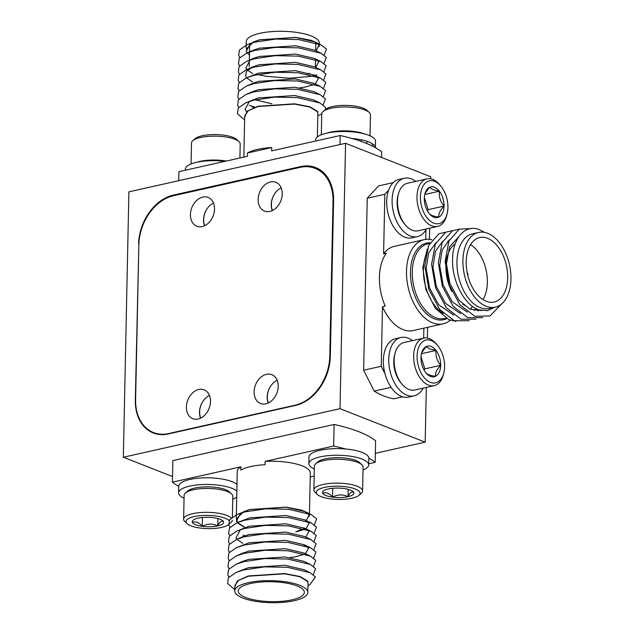<?xml version="1.0" encoding="UTF-8"?>
<svg xmlns="http://www.w3.org/2000/svg" width="634" height="634" viewBox="0 0 634 634"><rect width="100%" height="100%" fill="white"/><g stroke="black" fill="none" stroke-linecap="round" stroke-linejoin="round"><path stroke-width="0.95" d="M203.316 400.775A15.485 11.436 -68.5 0 0 199.639 411.902A15.485 11.436 -68.5 0 0 200.716 418.099M207.35 208.372A15.485 11.436 -68.5 0 0 203.665 219.499A15.485 11.436 -68.5 0 0 204.75 225.688M275.053 193.196A15.485 11.436 -68.5 0 0 271.376 204.33A15.485 11.436 -68.5 0 0 272.454 210.52M271.027 385.599A15.485 11.436 -68.5 0 0 267.342 396.733A15.485 11.436 -68.5 0 0 268.428 402.923M329.783 356.165L333.032 201.247A43.5 32.12 -68.5 0 0 315.082 168.351A43.5 32.12 -68.5 0 0 300.048 167.368L173.565 195.708A43.5 32.12 -68.5 0 0 138.846 244.756L135.597 399.674A43.5 32.12 -68.5 0 0 153.547 432.578A43.5 32.12 -68.5 0 0 168.589 433.561L295.064 405.221A43.5 32.12 -68.5 0 0 329.783 356.165L330.322 356.379A43.5 32.12 111.5 0 1 295.595 405.427L168.311 433.949A43.5 32.12 111.5 0 1 153.269 432.967A43.5 32.12 111.5 0 1 135.319 400.07L135.589 400.173M138.862 244.264L135.319 400.07M138.584 244.153A43.5 32.12 111.5 0 1 173.312 195.106L174.382 195.526M301.76 167.035L300.603 166.583L173.312 195.106M300.603 166.583A43.5 32.12 111.5 0 1 315.637 167.566A43.5 32.12 111.5 0 1 333.587 200.463L330.322 356.379M123.345 457.233L340.006 408.684L345.562 143.3L128.9 191.848L123.345 457.233L172.527 476.562M345.562 143.3L430.74 176.767L430.692 178.828M340.006 408.684L425.176 442.152L426.325 387.422M427.356 338.057L427.585 327.326M429.424 239.367L429.662 228.192M375.352 453.318L425.176 442.152M186.396 406.949A15.485 11.436 -68.5 0 0 192.784 418.662A15.485 11.436 -68.5 0 0 210.496 401.552A15.485 11.436 -68.5 0 0 204.108 389.839A15.485 11.436 -68.5 0 0 186.396 406.949M200.534 418.186A15.485 11.436 111.5 0 1 199.496 412.1A15.485 11.436 111.5 0 1 209.458 395.465M254.099 391.78A15.485 11.436 -68.5 0 0 260.495 403.493A15.485 11.436 -68.5 0 0 278.207 386.383A15.485 11.436 -68.5 0 0 271.82 374.67A15.485 11.436 -68.5 0 0 254.099 391.78M268.245 403.01A15.485 11.436 111.5 0 1 267.207 396.932A15.485 11.436 111.5 0 1 277.169 380.297M258.133 199.377A15.485 11.436 -68.5 0 0 264.521 211.09A15.485 11.436 -68.5 0 0 282.233 193.972A15.485 11.436 -68.5 0 0 275.845 182.267A15.485 11.436 -68.5 0 0 258.133 199.377M272.271 210.607A15.485 11.436 111.5 0 1 271.233 204.528A15.485 11.436 111.5 0 1 281.195 187.894M190.422 214.546A15.485 11.436 -68.5 0 0 196.817 226.259A15.485 11.436 -68.5 0 0 214.53 209.149A15.485 11.436 -68.5 0 0 208.142 197.436A15.485 11.436 -68.5 0 0 190.422 214.546M204.568 225.775A15.485 11.436 111.5 0 1 203.53 219.697A15.485 11.436 111.5 0 1 213.492 203.062M495.305 307.157L489.345 308.489A38.278 23.093 -102.6 0 1 480.215 307.633A38.278 23.093 -102.6 0 1 457.257 268.903A38.278 23.093 -102.6 0 1 472.607 233.787L478.567 232.456A38.278 23.093 77.4 0 0 463.216 267.572A38.278 23.093 77.4 0 0 486.175 306.293A38.278 23.093 77.4 0 0 495.305 307.157A38.278 23.093 77.4 0 0 510.655 272.041A38.278 23.093 77.4 0 0 487.704 233.312A38.278 23.093 77.4 0 0 478.567 232.456M484.645 232.409L479.185 229.571C465.285 224 452.517 238.043 452.581 259.71C451.876 280.949 464.643 305.628 479.185 309.931L487.467 310.66L494.885 307.252M443.412 313.529A38.278 23.093 -102.6 0 1 425.652 255.605M456.036 321.319L448.943 319.671L435.407 308.489L425.826 289.389L422.815 267.572L427.229 249.138M450.251 320.178A43.152 26.026 -102.6 0 1 443.015 323.863A43.152 26.026 -102.6 0 1 432.721 322.896A43.152 26.026 -102.6 0 1 406.846 279.237A43.152 26.026 -102.6 0 1 424.146 239.652A43.152 26.026 -102.6 0 1 431.881 239.803M424.146 239.652L394.356 246.333A43.152 26.026 77.4 0 0 383.602 253.846L386.304 253.235A43.152 26.026 77.4 0 0 385.203 306.111L382.492 306.721A43.152 26.026 77.4 0 0 402.931 329.569A43.152 26.026 77.4 0 0 413.225 330.544L443.015 323.863M383.602 253.846L384.846 194.281L367.244 198.228L363.639 370.224L374.211 391.107A108.747 65.595 77.4 0 0 384.014 396.044A108.747 65.595 77.4 0 0 393.865 398.826L402.756 396.836M486.278 301.316A33.055 19.939 77.4 0 0 494.163 302.061A33.055 19.939 77.4 0 0 507.422 271.74A33.055 19.939 77.4 0 0 487.594 238.289A33.055 19.939 77.4 0 0 479.708 237.544A33.055 19.939 77.4 0 0 466.45 267.873A33.055 19.939 77.4 0 0 486.278 301.316M482.949 299.597A33.055 19.939 77.4 0 0 470.618 244.566M455.18 243.924A33.055 19.939 77.4 0 0 451.828 291.529M462.685 304.177A33.055 19.939 77.4 0 0 465.966 305.873M467.179 272.723A2.084 1.26 -102.6 0 1 467.821 275.592M481.523 310.549L469.952 309.154L459.04 300.286L449.894 283.469L446.479 263.934L449.538 246.943L458.675 236.839M479.494 310.034L477.767 310.993M467.369 312.102L452.272 301.808L443.126 284.983L439.703 265.448L442.223 249.812L449.506 239.692M476.213 308.687L474.113 310.581M460.593 313.616L445.504 303.321L436.358 286.505L432.935 266.969L435.447 251.333L442.738 241.205M472.1 306.872L470.262 309.297M453.825 315.138L438.728 304.835L429.583 288.018L426.159 268.483L428.679 252.847L435.97 242.719M447.858 241.015L448.761 241.324M501.328 304.209L490.003 315.938L474.842 316.271L459.935 304.819L449.11 284.69L445.131 261.319L448.904 240.983L459.27 229.183L471.696 228.509M482.815 317.642L467.821 317.689L453.159 306.333L442.342 286.211L438.363 262.833L442.136 242.505L452.502 230.705L459.42 229.112M476.039 319.164L461.053 319.211L446.391 307.855L435.574 287.725L431.588 264.354L435.36 244.019L445.726 232.218L452.652 230.633M469.271 320.677L454.277 320.725L439.624 309.368L428.798 289.247L424.82 265.868L428.592 245.54L438.958 233.732L445.876 232.147M423.671 338.096L423.877 328.15M382.492 306.721L381.24 366.286L384.933 373.577M425.739 239.383L425.937 229.825M374.211 391.107L391.075 387.326M363.639 370.224L381.24 366.286M393.215 182.64L378.506 185.928L367.244 198.228M384.846 194.281L388.587 190.2M415.785 181.379A29.925 18.053 77.4 0 0 404.333 178.241L398.921 179.454A29.925 18.053 77.4 0 0 387.849 212.604A29.925 18.053 77.4 0 0 412.005 237.853L417.426 236.641A29.925 18.053 77.4 0 0 426.436 228.914M404.333 178.241A29.925 18.053 77.4 0 0 393.262 211.384A29.925 18.053 77.4 0 0 417.426 236.641M434.607 181.324A21.921 13.227 77.4 0 0 420.413 196.817A21.921 13.227 77.4 0 0 433.735 223.12A21.921 13.227 77.4 0 0 447.065 214.03A21.921 13.227 77.4 0 0 440.796 186.039A21.921 13.227 77.4 0 0 434.607 181.324M447.065 214.03L446.605 215.766A24.361 14.693 -102.6 0 1 437.603 226.417A24.361 14.693 -102.6 0 1 431.786 225.87A24.361 14.693 -102.6 0 1 417.18 201.224A24.361 14.693 -102.6 0 1 426.951 178.875A24.361 14.693 -102.6 0 1 432.76 179.422A24.361 14.693 -102.6 0 1 439.631 184.668L440.796 186.039M426.951 178.875L407.448 183.242A24.361 14.693 77.4 0 0 398.445 193.893A24.361 14.693 77.4 0 0 405.419 224.999A24.361 14.693 77.4 0 0 412.29 230.237A24.361 14.693 77.4 0 0 418.099 230.784L437.603 226.417M405.419 224.999L404.254 223.62A21.921 13.227 -102.6 0 1 397.986 195.629L398.445 193.893M428.972 213.246A15.699 9.47 77.4 0 0 429.432 213.809A15.699 9.47 77.4 0 0 438.823 217.113C438.411 213.951 440.147 210.274 444.022 206.09A15.699 9.47 77.4 0 0 439.37 191.199L432.808 189.629L429.519 187.331A15.699 9.47 77.4 0 0 424.939 193.766A15.699 9.47 77.4 0 0 424.32 198.347A15.699 9.47 77.4 0 0 428.972 213.246C430.129 215.013 433.41 216.297 438.823 217.113A15.699 9.47 77.4 0 0 444.022 206.09C440.353 201.644 438.799 196.683 439.37 191.199A15.699 9.47 77.4 0 0 434.488 187.26A15.699 9.47 77.4 0 0 429.519 187.331L425.351 193.069M427.498 211.027L428.156 209.648L424.352 197.491M428.156 209.648L444.022 206.09M424.772 194.464L439.37 191.199M412.449 340.609A29.925 18.053 77.4 0 0 401.005 337.47L395.584 338.683A29.925 18.053 77.4 0 0 384.513 371.833A29.925 18.053 77.4 0 0 408.668 397.09L414.089 395.87A29.925 18.053 77.4 0 0 423.1 388.151M401.005 337.47A29.925 18.053 77.4 0 0 389.926 370.621A29.925 18.053 77.4 0 0 414.089 395.87M431.271 340.553A21.921 13.227 77.4 0 0 417.077 356.046A21.921 13.227 77.4 0 0 430.399 382.35A21.921 13.227 77.4 0 0 443.729 373.26A21.921 13.227 77.4 0 0 437.46 345.268A21.921 13.227 77.4 0 0 431.271 340.553M443.729 373.26L443.269 374.995A24.361 14.693 -102.6 0 1 434.266 385.646A24.361 14.693 -102.6 0 1 428.457 385.1A24.361 14.693 -102.6 0 1 413.844 360.453A24.361 14.693 -102.6 0 1 423.615 338.104A24.361 14.693 -102.6 0 1 429.424 338.659A24.361 14.693 -102.6 0 1 436.303 343.897L437.46 345.268M423.615 338.104L404.112 342.479A24.361 14.693 77.4 0 0 395.109 353.122A24.361 14.693 77.4 0 0 402.083 384.228A24.361 14.693 77.4 0 0 408.954 389.466A24.361 14.693 77.4 0 0 414.763 390.013L434.266 385.646M402.083 384.228L400.918 382.857A21.921 13.227 -102.6 0 1 394.649 354.866L395.109 353.122M425.636 372.475A15.699 9.47 77.4 0 0 426.096 373.038A15.699 9.47 77.4 0 0 435.487 376.342C435.075 373.18 436.81 369.503 440.685 365.319A15.699 9.47 77.4 0 0 436.034 350.428L429.472 348.858L426.183 346.56A15.699 9.47 77.4 0 0 421.602 352.995A15.699 9.47 77.4 0 0 420.984 357.584A15.699 9.47 77.4 0 0 425.636 372.475C426.793 374.242 430.074 375.534 435.487 376.342A15.699 9.47 77.4 0 0 440.685 365.319C437.016 360.881 435.463 355.912 436.034 350.428A15.699 9.47 77.4 0 0 431.152 346.489A15.699 9.47 77.4 0 0 426.183 346.56L422.014 352.298M424.17 370.256L424.82 368.877L421.016 356.728M424.82 368.877L440.685 365.319M421.444 353.701L436.034 350.428M244.336 526.973L238.233 523.05M237.702 522.464L236.26 518.945L243.733 511.614L249.891 509.514L286.013 507.121L301.301 510.085L304.859 511.503L308.972 514.753L309.408 516.33M309.432 515.236L310.319 473.012A36.534 11.008 -178.8 0 0 302.228 465.879A36.534 11.008 -178.8 0 0 265.155 461.386L265.083 464.698A36.534 11.008 -178.8 0 0 240.857 470.127L240.928 466.814A36.534 11.008 -178.8 0 0 237.259 471.482L236.292 517.526M299.724 585.301A36.534 11.008 -178.8 0 0 259.235 581.045A36.534 11.008 -178.8 0 0 234.754 590.912A36.534 11.008 -178.8 0 0 242.846 598.044A36.534 11.008 -178.8 0 0 283.335 602.3A36.534 11.008 -178.8 0 0 307.815 592.441A36.534 11.008 -178.8 0 0 299.724 585.301M234.754 590.912L234.865 585.618L238.566 580.332L248.488 576.195L284.611 573.802L299.906 576.758L307.569 581.426L308.013 583.003L307.815 592.441M245.556 597.442A33.055 9.962 -178.8 0 0 282.185 601.286A33.055 9.962 -178.8 0 0 304.336 592.362A33.055 9.962 -178.8 0 0 297.013 585.911A33.055 9.962 -178.8 0 0 260.384 582.06A33.055 9.962 -178.8 0 0 238.233 590.983A33.055 9.962 -178.8 0 0 245.556 597.442M305.414 529.113L295.848 531.926L300.667 529.636L304.431 528.819M234.786 589.675L227.654 583.502L228.367 577.804L235.896 572.557L248.48 567.66L284.896 565.259L303.892 569.681L310.145 572.732L315.399 576.9L309.899 584.691L307.958 585.539M229.017 577.019L227.828 575.212L228.541 569.514L236.07 564.268L242.434 561.486L248.655 559.37L285.07 556.961L304.066 561.383L310.319 564.434L315.573 568.603L313.315 574.634M229.191 568.73L228.002 566.915L228.716 561.217L236.244 555.97L242.608 553.189L248.829 551.073L285.245 548.672L304.241 553.094L310.494 556.145L315.748 560.313L313.489 566.344M229.365 560.432L228.169 558.625L228.89 552.927L236.419 547.681L249.003 542.783L285.419 540.374L304.415 544.796L308.568 548.077L305.477 553.696M304.217 554.306L295.325 556.803L289.944 557.571M229.54 552.143L228.343 550.328L229.064 544.63L236.593 539.383L242.957 536.602L249.178 534.486L285.593 532.084L304.589 536.507L310.842 539.558L316.097 543.726L313.83 549.757M305.604 545.43L305.065 545.7M242.87 543.362L237.639 539.859M237.029 539.193L236.046 537.68L240.357 529.715M229.714 543.845L228.517 542.038L229.239 536.34L236.767 531.094L249.344 526.196L285.768 523.795L304.764 528.217L308.916 531.49L305.826 537.109M244.795 535.865L243.044 535.072M229.888 535.556L228.692 533.749L229.413 528.043L236.942 522.796L249.519 517.899L285.942 515.497L304.938 519.92L309.091 523.201L306 528.819M235.896 572.557L243.662 569.95L264.679 566.859L287.527 567.335L310.145 572.732M236.07 564.268L243.836 561.661L264.853 558.562L287.701 559.045L310.319 564.434M236.244 555.97L244.011 553.363L265.028 550.272L287.876 550.748L310.494 556.145M236.419 547.681L244.185 545.074L265.202 541.975L288.05 542.458L310.668 547.847L315.922 552.016L313.656 558.047M236.593 539.383L244.359 536.776L265.369 533.685L288.224 534.161L310.842 539.558M236.767 531.094L244.534 528.487L265.543 525.388L288.391 525.871L311.017 531.26L316.271 535.429L314.004 541.46M305.089 545.145L304.082 545.406M236.942 522.796L244.708 520.189L265.717 517.098L288.565 517.582L311.191 522.971L316.445 527.139L314.179 533.17M230.063 527.258L228.866 525.451L229.587 519.753L237.116 514.507L244.882 511.9L265.892 508.801L288.739 509.284L311.365 514.673L316.62 518.842L314.353 524.873M240.928 466.814L172.416 482.165A108.747 32.77 -178.8 0 0 178.733 486.349M172.416 482.165L172.868 460.601L334.118 424.471L333.666 446.035L265.155 461.386M368.726 463.779L375.162 462.337L375.613 440.773A108.747 32.77 -178.8 0 0 334.118 424.471M375.162 462.337A108.747 32.77 -178.8 0 0 368.845 458.152M345.514 448.983A108.747 32.77 -178.8 0 0 333.666 446.035M310.24 476.887L314.171 475.999M229.025 520.633A21.921 6.609 -178.8 0 0 224.983 518.184A21.921 6.609 -178.8 0 0 197.467 515.997A21.921 6.609 -178.8 0 0 187.078 523.66A21.921 6.609 -178.8 0 0 190.858 525.832A21.921 6.609 -178.8 0 0 211.74 528.59A21.921 6.609 -178.8 0 0 228.668 524.532L231.022 522.487A24.361 7.339 1.2 0 0 232.321 520.197M187.078 523.66L184.811 521.52A24.361 7.339 1.2 0 1 183.614 519.175A24.361 7.339 1.2 0 1 199.932 512.605A24.361 7.339 1.2 0 1 226.924 515.442A24.361 7.339 1.2 0 1 231.259 517.986M232.385 517.106L232.821 496.311A24.361 7.339 -178.8 0 0 231.616 493.965A24.361 7.339 -178.8 0 0 227.424 491.556A24.361 7.339 -178.8 0 0 204.219 488.489A24.361 7.339 -178.8 0 0 185.413 492.998A24.361 7.339 -178.8 0 0 184.114 495.289L183.614 519.175M185.413 492.998L187.767 490.954A21.921 6.609 1.2 0 1 204.687 486.896A21.921 6.609 1.2 0 1 225.577 489.654A21.921 6.609 1.2 0 1 229.349 491.826L231.616 493.965M220.133 519.27A15.699 4.731 -178.8 0 0 213.571 517.701A15.699 4.731 -178.8 0 0 198.07 518.136A15.699 4.731 -178.8 0 0 193.061 520.205A15.699 4.731 -178.8 0 0 192.411 522.44C195.748 521.124 199.036 522.416 202.262 526.315A15.699 4.731 -178.8 0 0 217.771 525.879C219.689 521.845 221.575 520.411 223.422 521.576A15.699 4.731 -178.8 0 0 222.835 520.823A15.699 4.731 -178.8 0 0 220.133 519.27M192.411 522.44A15.699 4.731 -178.8 0 0 202.262 526.315C207.445 523.557 212.612 523.415 217.771 525.879A15.699 4.731 -178.8 0 0 223.422 521.576M202.452 517.471L202.262 526.315M217.922 518.557L217.771 525.879M236.989 484.487A29.925 9.019 -178.8 0 0 203.871 477.846A29.925 9.019 -178.8 0 0 178.733 486.215L178.598 492.856A29.925 9.019 -178.8 0 0 184.05 498.205M232.757 499.227A29.925 9.019 -178.8 0 0 236.72 497.024M236.847 491.12A29.925 9.019 -178.8 0 0 203.736 484.487A29.925 9.019 -178.8 0 0 178.598 492.856M355.246 488.996A21.921 6.609 -178.8 0 0 327.738 486.809A21.921 6.609 -178.8 0 0 317.349 494.472A21.921 6.609 -178.8 0 0 321.121 496.644A21.921 6.609 -178.8 0 0 342.011 499.402A21.921 6.609 -178.8 0 0 358.939 495.344A21.921 6.609 -178.8 0 0 355.246 488.996M317.349 494.472L315.082 492.333A24.361 7.339 1.2 0 1 313.878 489.987A24.361 7.339 1.2 0 1 330.203 483.417A24.361 7.339 1.2 0 1 357.196 486.246A24.361 7.339 1.2 0 1 362.585 491.009A24.361 7.339 1.2 0 1 361.293 493.3L358.939 495.344M362.585 491.009L363.092 467.123A24.361 7.339 -178.8 0 0 361.887 464.777A24.361 7.339 -178.8 0 0 357.695 462.368A24.361 7.339 -178.8 0 0 334.483 459.301A24.361 7.339 -178.8 0 0 315.677 463.811A24.361 7.339 -178.8 0 0 314.385 466.101L313.878 489.987M315.677 463.811L318.03 461.766A21.921 6.609 1.2 0 1 334.958 457.708A21.921 6.609 1.2 0 1 355.848 460.466A21.921 6.609 1.2 0 1 359.621 462.638L361.887 464.777M350.404 490.082A15.699 4.731 -178.8 0 0 343.842 488.513A15.699 4.731 -178.8 0 0 328.333 488.949A15.699 4.731 -178.8 0 0 323.332 491.009A15.699 4.731 -178.8 0 0 322.682 493.252C326.019 491.936 329.3 493.228 332.533 497.127A15.699 4.731 -178.8 0 0 348.034 496.691C349.96 492.658 351.846 491.223 353.693 492.388A15.699 4.731 -178.8 0 0 353.106 491.635A15.699 4.731 -178.8 0 0 350.404 490.082M322.682 493.252A15.699 4.731 -178.8 0 0 332.533 497.127C337.708 494.369 342.883 494.227 348.034 496.691A15.699 4.731 -178.8 0 0 353.693 492.388M332.715 488.283L332.533 497.127M348.193 489.369L348.034 496.691M363.028 470.04A29.925 9.019 -178.8 0 0 368.703 464.92L368.845 458.279A29.925 9.019 -178.8 0 0 339.111 448.642A29.925 9.019 -178.8 0 0 309.004 457.027L308.861 463.668A29.925 9.019 -178.8 0 0 314.321 469.017M368.703 464.92A29.925 9.019 -178.8 0 0 338.976 455.275A29.925 9.019 -178.8 0 0 308.861 463.668M317.357 136.976L317.856 113.272L317.412 111.695L309.741 107.027L294.453 104.071L258.331 106.464L248.409 110.601L244.708 115.887L243.844 157.113M247.506 152.992L271.724 147.563A36.534 11.008 1.2 0 0 247.506 152.992L247.434 156.313L178.915 171.663L178.725 180.682M271.724 147.563L271.653 150.884L340.173 135.533A108.747 32.77 1.2 0 1 364.93 142.785A108.747 32.77 1.2 0 1 381.668 151.835L381.549 157.438M246.135 47.788L246.261 41.559A36.534 11.008 1.2 0 1 270.742 31.7A36.534 11.008 1.2 0 1 311.231 35.956A36.534 11.008 1.2 0 1 319.322 43.088L319.274 45.505M319.251 46.591L318.807 45.014L314.694 41.773L311.136 40.346L295.848 37.39L259.726 39.784L253.576 41.884L246.103 49.214M315.787 42.351A33.055 9.962 1.2 0 1 315.843 43.017L315.684 50.633M309.654 73.314A33.055 9.962 1.2 0 1 307.458 74.138M324.022 63.44L326.288 57.409L321.026 53.24L314.773 50.189L295.777 45.767L259.361 48.168L253.14 50.284L246.777 53.066L239.248 58.312L238.535 64.01L239.723 65.825M315.669 67.378L318.759 61.76L317.103 59.992M323.847 71.729L326.114 65.698L320.852 61.53L314.599 58.479L295.61 54.056L259.187 56.466L252.974 58.582L246.602 61.363L239.073 66.61L238.36 72.308L239.549 74.115M250.192 59.984L245.889 67.949L246.864 69.463M247.474 70.128L252.712 73.631M314.908 75.969L315.439 75.7M323.673 80.027L325.939 73.996L320.677 69.827L314.424 66.776L295.436 62.354L259.013 64.755L252.8 66.871L246.357 71.365L245.715 76.246L246.689 77.76M247.3 78.426L252.538 81.921M299.779 87.841L305.168 87.072L314.06 84.568M315.32 83.965L318.411 78.347L314.25 75.066L295.262 70.643L258.838 73.053L246.261 77.95L238.733 83.197L238.012 88.895L239.208 90.702M323.324 96.614L325.591 90.583L320.328 86.414L314.076 83.363L295.087 78.941L258.664 81.342L252.451 83.458L246.087 86.24L238.558 91.486L237.837 97.184L239.034 98.999M255.177 99.807L271.954 103.833M323.15 104.903L325.416 98.872L320.162 94.704L313.901 91.653L294.913 87.23L258.49 89.64L252.277 91.756L245.913 94.529L238.384 99.776L237.663 105.482L238.859 107.289M252.015 106.805L253.766 107.598M316.239 101.456L313.735 99.95L294.739 95.528L258.315 97.929L245.738 102.827L238.21 108.073L237.488 113.771L244.621 119.945M249.328 101.456L245.017 109.42L246.61 111.6M324.196 55.142L326.462 49.111L321.2 44.943L298.582 39.554L275.735 39.07L254.717 42.169L246.951 44.776L239.422 50.023L238.709 55.721L239.898 57.528M321.026 53.24L298.408 47.843L275.56 47.368L254.543 50.458L246.777 53.066M257.57 74.511L266.351 76.342L289.175 78.204L310.153 76.492L316.794 74.883M320.852 61.53L298.234 56.141L275.386 55.657L254.369 58.756L246.602 61.363M320.677 69.827L298.059 64.43L275.211 63.955L254.202 67.045L246.428 69.653L238.907 74.899L238.186 80.597L239.375 82.412M323.498 88.316L325.765 82.285L320.503 78.117L297.885 72.728L275.037 72.244L254.028 75.335L246.261 77.95M320.328 86.414L297.711 81.017L274.863 80.542L253.854 83.633L246.087 86.24M249.289 105.284L254.987 107.17M320.162 94.704L297.536 89.315L274.688 88.831L253.679 91.922L245.913 94.529M317.8 115.808L321.755 113.962M325.773 109.175L325.242 107.17L319.988 103.001L297.362 97.604L274.514 97.121L253.505 100.22L245.738 102.827M340.173 135.533L339.983 144.552M192.791 140.7L195.145 138.656A21.921 6.609 1.2 0 1 212.073 134.598A21.921 6.609 1.2 0 1 232.955 137.356A21.921 6.609 1.2 0 1 236.736 139.528L239.002 141.667A24.361 7.339 -178.8 0 0 234.802 139.258A24.361 7.339 -178.8 0 0 211.597 136.191A24.361 7.339 -178.8 0 0 192.791 140.7A24.361 7.339 -178.8 0 0 191.492 142.991L191.056 163.96M196.873 162.249A24.361 7.339 1.2 0 1 226.322 161.044M239.906 158.001L240.199 144.013A24.361 7.339 -178.8 0 0 239.002 141.667M185.35 170.221L185.374 169.08A29.925 9.019 1.2 0 1 224.935 161.353M323.055 111.513L325.416 109.468A21.921 6.609 1.2 0 1 342.336 105.41A21.921 6.609 1.2 0 1 363.227 108.168A21.921 6.609 1.2 0 1 366.999 110.34L369.265 112.48A24.361 7.339 -178.8 0 0 365.073 110.062A24.361 7.339 -178.8 0 0 341.869 107.003A24.361 7.339 -178.8 0 0 323.055 111.513A24.361 7.339 -178.8 0 0 321.763 113.803L321.319 134.773M327.136 133.061A24.361 7.339 1.2 0 1 364.288 133.837M366.072 143.244A21.921 6.609 -178.8 0 0 366.317 143.046A21.921 6.609 -178.8 0 0 367.419 141.453M370.026 135.795L370.47 114.825A24.361 7.339 -178.8 0 0 369.265 112.48M352.013 138.481A29.925 9.019 1.2 0 1 375.344 147.651M315.621 141.033L315.645 139.892A29.925 9.019 1.2 0 1 345.752 131.507A29.925 9.019 1.2 0 1 375.486 141.144L375.352 147.651M373.315 144.417A29.925 9.019 1.2 0 1 371.365 145.582M361.118 141.366A15.66 4.715 -178.8 0 0 360.786 139.71M168.589 433.561L169.119 433.767M333.563 201.461L333.032 201.247M295.595 405.427L295.064 405.221M429.614 243.424L427.95 243.797A38.278 23.093 77.4 0 0 412.591 278.912A38.278 23.093 77.4 0 0 435.55 317.634A38.278 23.093 77.4 0 0 444.688 318.498L446.019 318.197M446.788 318.633A39.237 23.672 -102.6 0 1 434.322 318.823A39.237 23.672 -102.6 0 1 410.563 276.329A39.237 23.672 -102.6 0 1 429.963 242.782M234.842 587.036L237.298 580.871L248.306 575.957L284.721 573.548L300.144 576.544L307.87 581.251L307.989 584.088M244.97 527.575L237.988 523.28M237.37 522.606L236.395 521.093L240.698 513.128M237.116 514.507L249.693 509.609L286.116 507.208L305.105 511.63L309.265 514.903L306.174 520.522M316.009 50.791L319.1 45.172L314.947 41.892L295.951 37.469L259.536 39.879L246.951 44.776M250.541 43.397L246.238 51.362L247.212 52.876M247.823 53.541L249.463 54.928M317.832 114.358L317.713 111.521L309.978 106.813L294.564 103.817L258.141 106.227L247.133 111.14L244.676 117.298M153.547 432.578L157.811 434.25M315.082 168.351L321.462 170.855M310.668 547.847L304.415 544.796M311.017 531.26L304.764 528.217M311.191 522.971L304.938 519.92M311.365 514.673L304.859 511.503M315.336 67.22L315.502 59.461M249.225 66.515L249.344 60.515M249.352 60.278L249.519 52.226M249.527 51.869L249.693 44M314.694 41.773L321.2 44.943M252.8 66.871L246.428 69.653M314.25 75.066L320.503 78.117M313.735 99.95L319.988 103.001"/></g></svg>
